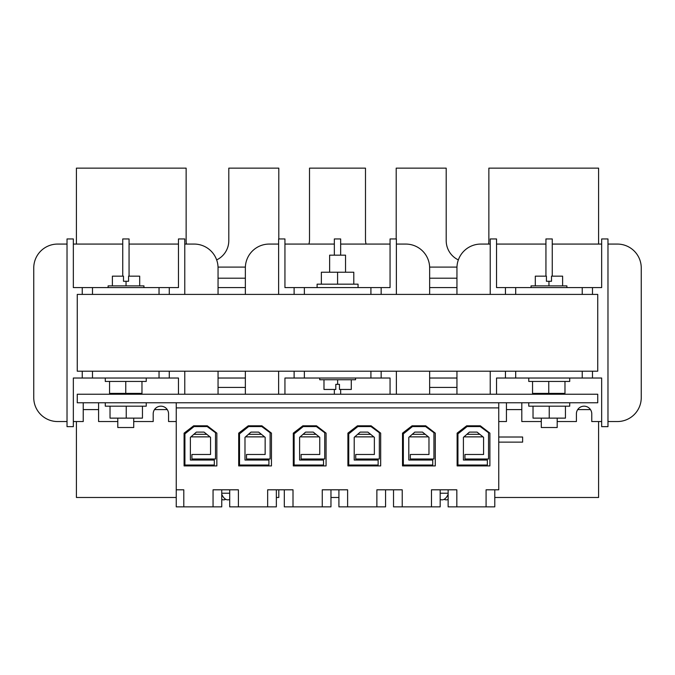 <?xml version="1.0" encoding="UTF-8"?>
<svg xmlns="http://www.w3.org/2000/svg" width="675" height="675" viewBox="0 0 675 675"><rect width="100%" height="100%" fill="white"/><g stroke="black" fill="none" stroke-linecap="round" stroke-linejoin="round"><path stroke-width="1.01" d="M498.757 442.133L522.619 442.133L522.619 437.012L498.757 437.012M176.243 489.805L183.794 489.805L183.794 506.866L176.243 506.866L176.243 402.773M494.783 506.866L494.783 489.805L494.783 506.866L486.084 506.866L486.084 489.805L498.757 489.805L498.757 402.773M487.35 465.024L487.35 460.038L463.413 460.038L463.413 437.324L469.412 432.11L477.082 432.11L483.578 437.324L483.578 454.486L464.94 454.486L464.94 459L488.548 459L488.548 432.726L480.195 426.566L467.058 426.566L457.945 433.856L457.945 465.024L487.35 465.024M432.743 465.024L432.743 460.038L408.805 460.038L408.805 437.324L414.804 432.11L422.474 432.11L428.971 437.324L428.971 454.486L410.332 454.486L410.332 459L433.941 459L433.941 432.726L425.587 426.566L412.45 426.566L403.346 433.856L403.346 465.024L432.743 465.024M412.273 434.312L425.216 434.312M428.406 436.868L409.328 436.868M429.756 465.91L429.756 465.024M429.756 460.038L429.756 459M405.861 465.91L405.861 465.024M378.135 465.024L378.135 460.038L354.206 460.038L354.206 437.324L360.197 432.11L367.867 432.11L374.363 437.324L374.363 454.486L355.725 454.486L355.725 459L379.333 459L379.333 432.726L370.98 426.566L357.851 426.566L348.739 433.856L348.739 465.024L378.135 465.024M357.666 434.312L370.609 434.312M373.807 436.868L354.721 436.868M375.148 465.91L375.148 465.024M375.148 460.038L375.148 459M351.253 465.91L351.253 465.024M323.527 465.024L323.527 460.038L299.599 460.038L299.599 437.324L305.598 432.11L313.259 432.11L319.756 437.324L319.756 454.486L301.118 454.486L301.118 459L324.726 459L324.726 432.726L316.373 426.566L303.244 426.566L294.131 433.856L294.131 465.024L323.527 465.024M303.058 434.312L316.001 434.312M319.199 436.868L300.113 436.868M320.541 465.91L320.541 465.024M320.541 460.038L320.541 459M296.646 465.91L296.646 465.024M268.92 465.024L268.92 460.038L244.991 460.038L244.991 437.324L250.99 432.11L258.66 432.11L265.148 437.324L265.148 454.486L246.51 454.486L246.51 459L270.118 459L270.118 432.726L261.765 426.566L248.636 426.566L239.524 433.856L239.524 465.024L268.92 465.024M248.459 434.312L261.402 434.312M264.592 436.868L245.506 436.868M265.933 465.91L265.933 465.024M265.933 460.038L265.933 459M242.047 465.91L242.047 465.024M193.852 434.312L206.795 434.312M209.984 436.868L190.898 436.868M211.326 465.91L211.326 465.024M211.326 460.038L211.326 459M187.439 465.91L187.439 465.024M214.312 465.024L214.312 460.038L190.384 460.038L190.384 437.324L196.383 432.11L204.053 432.11L210.549 437.324L210.549 454.486L191.903 454.486L191.903 459L215.511 459L215.511 432.726L207.166 426.566L194.029 426.566L184.916 433.856L184.916 465.024L214.312 465.024M133.726 418.129L133.726 427.52L117.796 427.52L117.796 418.129M557.187 418.129L557.187 427.52L541.291 427.52L541.291 418.129M105.283 402.773L105.283 406.181L146.239 406.181L146.239 402.773M528.761 402.773L528.761 406.181L569.717 406.181L569.717 402.773M557.187 394.242L557.187 393.39M541.291 394.242L541.291 393.39M133.726 394.242L133.726 393.39M117.796 394.242L117.796 393.39M77.262 402.773L597.738 402.773L597.738 394.242L77.262 394.242L77.262 402.773M533.031 406.181L533.031 418.129L565.447 418.129L565.447 406.181M549.239 418.129L549.239 406.181M110.025 406.181L110.025 418.129L142.45 418.129L142.45 406.181M126.242 418.129L126.242 406.181M141.969 381.442L141.969 393.39L125.761 393.39L125.761 381.442M125.761 393.39L109.553 393.39L109.553 381.442M146.239 378.025L146.239 381.442L105.283 381.442L105.283 378.025M569.717 378.025L569.717 381.442L528.761 381.442L528.761 378.025M564.975 381.442L564.975 393.39L548.758 393.39L548.758 381.442M548.758 393.39L532.55 393.39L532.55 381.442M531.048 287.584L531.048 285.879L566.882 285.879L566.882 287.584M535.309 285.879L535.309 276.151L546.421 276.151L546.421 281.273L551.5 281.273L551.5 276.151L562.612 276.151L562.612 285.879M548.961 281.273L548.961 285.879M108.118 287.584L108.118 285.879L143.952 285.879L143.952 287.584M139.691 285.879L139.691 276.151L128.579 276.151L128.579 281.273L123.5 281.273L123.5 276.151L112.387 276.151L112.387 285.879M126.039 281.273L126.039 285.879M229.703 493.214L221.754 493.214M284.31 489.805L284.31 506.866L293.009 506.866L293.009 489.805L267.654 489.805L267.654 506.866L229.703 506.866L229.703 489.805L221.754 489.805L221.754 506.866L183.794 506.866M221.754 494.286A16.04 8.024 90 0 0 228.53 499.795A16.225 16.225 0 0 0 229.703 499.542M225.728 499.298A16.04 8.024 -90 0 1 222.927 499.795A16.225 16.225 0 0 1 221.754 499.542M222.927 499.795A16.04 8.024 -90 0 1 221.754 499.416M486.084 506.866L448.132 506.866L448.132 489.805L440.176 489.805L440.176 506.866L393.525 506.866L393.525 489.805M448.132 493.214L440.176 493.214M448.132 499.416A16.04 8.024 90 0 1 446.96 499.795A16.225 16.225 0 0 0 448.132 499.542M448.132 494.286A16.04 8.024 -90 0 1 441.349 499.795A16.225 16.225 0 0 1 440.176 499.542M446.96 499.795A16.04 8.024 90 0 1 444.15 499.298M466.881 434.312L479.824 434.312M483.013 436.868L463.936 436.868M484.363 465.91L484.363 465.024M484.363 460.038L484.363 459M460.468 465.91L460.468 465.024M319.722 378.025L319.722 379.738L355.556 379.738L355.556 378.025M329.628 272.227L329.628 255.167L345.532 255.167L345.532 272.227M317.107 287.584L317.107 284.175L358.062 284.175L358.062 287.584M601.661 421.546L591.764 421.546L591.764 413.868A7.678 7.678 0 0 0 590.465 409.598L577.699 409.598A7.678 7.678 0 0 0 576.408 413.868L576.408 421.546L557.187 421.546M167.265 409.598L154.499 409.598A7.678 7.678 0 0 0 153.2 413.868L153.2 421.546L133.726 421.546M186.41 244.072A21.33 21.33 0 0 1 186.14 240.654L186.14 168.134L76.41 168.134L76.41 244.072M458.35 259.909A21.33 21.33 0 0 1 446.2 240.654L446.2 168.134L396.2 168.134L396.2 238.95M366.086 244.072A15.356 15.356 0 0 1 365.487 239.802L365.487 168.134L309.513 168.134L309.513 239.802A15.356 15.356 0 0 1 308.914 244.072M218.05 278.201L245.354 278.201M429.646 278.201L456.95 278.201M216.65 259.909A21.33 21.33 0 0 0 228.8 240.654L228.8 168.134L278.8 168.134L278.8 238.95M488.59 244.072A21.33 21.33 0 0 0 488.86 240.654L488.86 168.134L598.59 168.134L598.59 244.072M218.05 287.584L245.354 287.584M429.646 287.584L456.95 287.584M276.353 497.483L278.8 497.483L278.8 489.805M330.961 497.483L338.918 497.483M494.783 497.483L598.59 497.483L598.59 421.546M429.646 378.025L456.95 378.025M218.05 378.025L245.354 378.025M218.05 387.416L245.354 387.416M429.646 387.416L456.95 387.416M76.41 421.546L76.41 497.483L176.243 497.483M351.287 379.738L351.287 389.458L339.466 389.458L339.466 384.345L335.804 384.345L335.804 389.458L323.983 389.458L323.983 379.738M321.368 284.175L321.368 272.227L353.793 272.227L353.793 284.175M396.377 294.41L396.377 238.95L390.057 238.95L390.057 287.584L381.156 287.584L381.156 294.41M294.123 294.41L294.123 287.584L284.943 287.584L284.943 238.95L278.623 238.95L278.623 294.41M294.123 287.584L304.366 287.584L304.366 294.41M370.913 294.41L370.913 287.584L304.366 287.584M370.913 287.584L381.156 287.584M597.738 294.41L77.262 294.41L77.262 371.199L597.738 371.199L597.738 294.41M617.363 244.072L607.972 244.072L617.363 244.072A23.887 23.887 0 0 1 641.25 267.958L641.25 397.651A23.887 23.887 0 0 1 617.363 421.546L607.972 421.546M456.95 394.242L456.95 371.199L456.95 394.242M456.95 267.958L456.95 294.41L456.95 267.958A23.887 23.887 0 0 1 480.845 244.072L490.227 244.072M57.637 421.546L67.028 421.546L57.637 421.546A23.887 23.887 0 0 1 33.75 397.651L33.75 267.958A23.887 23.887 0 0 1 57.637 244.072L67.028 244.072M73.339 244.072L122.74 244.072M129.06 244.072L178.462 244.072M176.243 421.546L168.564 421.546L168.564 413.868A7.678 7.678 0 0 0 160.878 406.181A7.678 7.678 0 0 0 153.2 413.868M159.038 371.199L159.038 378.025L169.273 378.025L169.273 371.199M159.038 378.025L92.483 378.025L92.483 371.199M82.249 371.199L82.249 378.025L92.483 378.025M82.249 378.025L73.339 378.025L73.339 426.659L67.028 426.659L67.028 238.95L73.339 238.95L73.339 287.584L82.249 287.584L82.249 294.41M178.462 394.242L178.462 378.025L169.273 378.025M92.483 294.41L92.483 287.584L82.249 287.584M92.483 287.584L159.038 287.584L159.038 294.41M169.273 294.41L169.273 287.584L159.038 287.584M169.273 287.584L178.462 287.584L178.462 238.95L184.773 238.95L184.773 294.41M184.773 371.199L184.773 394.242M129.06 276.151L129.06 238.95L122.74 238.95L122.74 276.151M218.05 267.958L218.05 294.41L218.05 267.958A23.887 23.887 0 0 0 194.155 244.072L184.773 244.072L194.155 244.072M218.05 371.199L218.05 394.242L218.05 371.199M83.287 402.773A7.678 7.678 0 0 0 83.236 403.625L83.236 421.546L73.339 421.546M117.796 421.546L98.592 421.546L98.592 403.625A7.678 7.678 0 0 0 98.55 402.773M98.592 409.598L83.236 409.598M33.75 397.651L33.75 267.958M496.538 244.072L545.94 244.072M552.26 244.072L601.661 244.072M591.764 413.868A7.678 7.678 0 0 0 584.086 406.181A7.678 7.678 0 0 0 576.408 413.868M582.238 371.199L582.238 378.025L592.481 378.025L592.481 371.199M582.238 378.025L515.692 378.025L515.692 371.199M505.448 371.199L505.448 378.025L515.692 378.025M505.448 378.025L496.538 378.025L496.538 394.242M592.481 294.41L592.481 287.584L601.661 287.584L601.661 238.95L607.972 238.95L607.972 426.659L601.661 426.659L601.661 378.025L592.481 378.025M515.692 294.41L515.692 287.584L505.448 287.584L505.448 294.41M515.692 287.584L582.238 287.584L582.238 294.41M592.481 287.584L582.238 287.584M490.227 294.41L490.227 238.95L496.538 238.95L496.538 287.584L505.448 287.584M490.227 394.242L490.227 371.199M552.26 276.151L552.26 238.95L545.94 238.95L545.94 276.151M641.25 267.958L641.25 397.651M506.486 402.773A7.678 7.678 0 0 0 506.436 403.625L506.436 421.546L498.757 421.546M541.291 421.546L521.8 421.546L521.8 403.625A7.678 7.678 0 0 0 521.75 402.773M521.8 409.598L506.436 409.598M429.646 267.958L429.646 294.41L429.646 267.958A23.887 23.887 0 0 0 405.759 244.072L396.377 244.072M429.646 394.242L429.646 371.199L429.646 394.242M390.057 244.072L340.656 244.072M334.344 244.072L284.943 244.072M284.943 394.242L284.943 378.025L294.123 378.025L294.123 371.199M381.156 371.199L381.156 378.025L390.057 378.025L390.057 394.242M381.156 378.025L370.913 378.025L370.913 371.199M304.366 371.199L304.366 378.025L370.913 378.025M304.366 378.025L294.123 378.025M396.377 394.242L396.377 371.199M278.623 371.199L278.623 394.242M340.656 255.167L340.656 238.95L334.344 238.95L334.344 255.167M334.344 394.242L334.344 389.458M340.656 394.242L340.656 389.458M269.241 244.072L278.623 244.072L269.241 244.072A23.887 23.887 0 0 0 245.354 267.958L245.354 294.41L245.354 267.958M245.354 371.199L245.354 394.242L245.354 371.199M337.584 272.227L337.584 284.175M337.635 384.345L337.635 379.738M267.654 506.866L276.353 506.866L276.353 489.805M338.918 489.805L338.918 506.866L347.617 506.866L347.617 489.805L322.262 489.805L322.262 506.866L330.961 506.866L330.961 489.805M322.262 506.866L293.009 506.866M402.224 506.866L402.224 489.805L376.869 489.805L376.869 506.866L385.568 506.866L385.568 489.805M376.869 506.866L347.617 506.866M238.402 506.866L238.402 489.805L213.055 489.805L213.055 506.866M456.832 506.866L456.832 489.805L431.477 489.805L431.477 506.866M498.757 407.894L176.243 407.894M216.852 465.91L216.852 433.148L207.301 425.807L193.649 425.807L184.089 433.148L184.089 465.91L216.852 465.91M271.46 465.91L271.46 433.148L261.9 425.807L248.248 425.807L238.697 433.148L238.697 465.91L271.46 465.91M326.067 465.91L326.067 433.148L316.507 425.807L302.856 425.807L293.304 433.148L293.304 465.91L326.067 465.91M380.675 465.91L380.675 433.148L371.115 425.807L357.463 425.807L347.912 433.148L347.912 465.91L380.675 465.91M435.282 465.91L435.282 433.148L425.723 425.807L412.071 425.807L402.519 433.148L402.519 465.91L435.282 465.91M489.89 465.91L489.89 433.148L480.33 425.807L466.678 425.807L457.127 433.148L457.127 465.91L489.89 465.91M440.176 489.805L440.176 506.866M218.033 267.106L245.363 267.106M429.637 267.106L456.967 267.106"/></g></svg>
